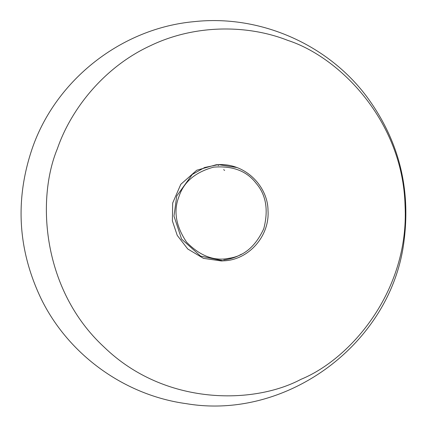 <?xml version="1.0" encoding="UTF-8"?>
<svg xmlns="http://www.w3.org/2000/svg" width="427" height="427" viewBox="0 0 427 427"><rect width="100%" height="100%" fill="white"/><g stroke="black" fill="none" stroke-linecap="round" stroke-linejoin="round"><path stroke-width="0.64" d="M223.663 259.979C230.334 259.146 236.211 257.23 241.303 254.236M237.193 167.576L218.362 164.635L216.217 164.753L196.767 170.224L180.792 184.32L172.673 203.044L172.396 220.93L177.232 235.384L187.757 248.994L203.439 258.34L221.325 260.95M287.739 40.368C248.455 24.851 195.763 23.896 150.523 45.657C104.919 66.607 71.378 108.1 57.389 148.665C36.375 199.099 42.081 289.81 104.092 347.066C164.694 405.88 253.526 404.652 301.035 379.299C350.791 358.926 409.445 290.814 405.063 205.563C402.757 120.238 338.942 56.85 287.739 40.368M224.623 170.426L223.679 169.647M223.508 260.833C248.621 260.144 269.885 236.035 268.001 210.468C268.049 187.458 246.4 163.114 218.362 164.635L204.661 167.501L192.267 174.462L176.751 195.993L173.981 216.099L181.587 239.083L200.567 256.104L223.508 260.833L221.362 260.95M178.94 196.644C173.266 210.933 175.833 226.123 186.626 242.216C200.124 256.013 214.258 261.372 229.032 258.287C243.977 256.195 255.549 246.363 263.753 228.781C268.658 209.956 266.096 194.765 256.061 183.21C246.79 171.013 232.656 165.655 213.655 167.144C195.256 172.172 183.679 182.003 178.94 196.644M218.64 165.468L218.09 165.468M32.409 147.945C56.231 79.417 121.866 28.161 194.125 21.644C259.354 14.481 326.986 43.746 366.419 96.203C398.028 138.818 410.635 186.46 404.252 239.125C392.952 341.867 288.156 420.947 186.263 403.659C124.54 395.29 68.427 354.736 41.12 298.745C17.704 249.667 14.801 199.398 32.409 147.945"/></g></svg>
